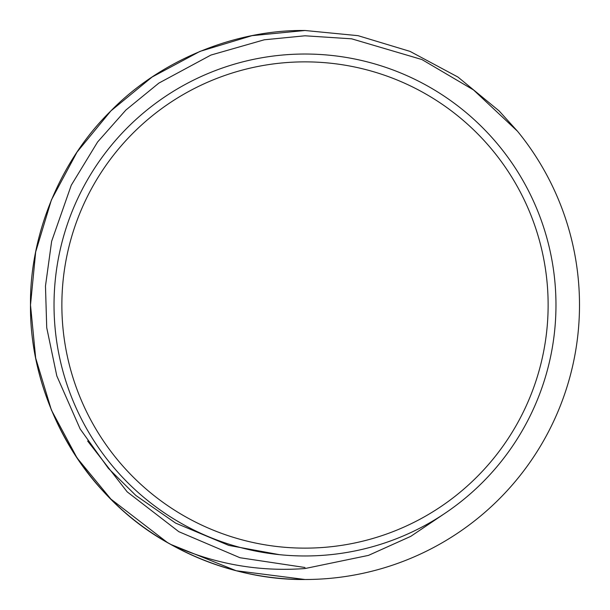 <?xml version="1.0" encoding="UTF-8"?>
<svg xmlns="http://www.w3.org/2000/svg" width="610" height="610" viewBox="0 0 610 610"><rect width="100%" height="100%" fill="white"/><g stroke="black" fill="none" stroke-linecap="round" stroke-linejoin="round"><path stroke-width="0.91" d="M57.569 347.006A250.969 250.969 0 0 1 57.569 262.994M144.905 111.722A250.969 250.969 0 0 1 217.663 69.715M552.431 262.994A250.969 250.969 0 0 1 552.431 347.006M465.094 498.279A250.969 250.969 0 0 1 392.337 540.285M305 30.5C234.751 29.608 159.942 60.596 110.898 110.898C60.596 159.942 29.608 234.751 30.5 305C29.493 401.792 85.88 498.667 170.686 544.394L236.184 570.739L305 579.5A274.5 274.5 0 0 1 170.686 544.394L236.184 570.739L305 579.5C234.751 580.392 159.942 549.404 110.898 499.102C60.596 450.058 29.608 375.249 30.5 305C29.608 234.751 60.596 159.942 110.898 110.898C159.942 60.596 234.751 29.608 305 30.5L251.96 35.67L199.95 51.392L152.058 77.051L110.898 110.898L77.051 152.058L51.392 199.95L35.67 251.96L30.5 305L35.67 358.039L51.392 410.05L77.051 457.942L110.898 499.102L167.392 542.519L110.898 499.102L77.051 457.942L51.392 410.05L35.67 358.039L30.5 305L35.67 251.96L51.392 199.95L77.051 152.058L110.898 110.898L152.058 77.051L199.95 51.392L251.96 35.67L305 30.5L358.039 35.67L410.05 51.392L457.942 77.051L499.102 110.898L517.501 131.234L499.102 110.898L457.942 77.051L410.05 51.392L358.039 35.67L305 30.5M87.634 441.022L127.177 491.851L178.799 531.668L239.982 557.731L305 567.506M170.686 544.394C213.614 563.93 258.381 571.982 305 568.543L368.486 555.382L410.751 536.365L443.928 514.016M279.311 554.65L228.819 545.416L175.627 523.105L135.824 495.442L108.359 468.327L80.169 428.983L56.814 375.935L46.726 327.7L45.475 286.021L51.636 241.308L71.263 185.234L97.608 141.977L125.927 110.006L158.859 83.105L210.915 55.068L264.267 39.795L305 35.792L351.65 38.819L421.937 59.551L473.505 89.929L517.501 131.234A274.5 274.5 0 0 1 305 579.5M172.02 508.542A243.131 243.131 0 0 0 508.542 437.98A243.131 243.131 0 0 0 437.98 101.458A243.131 243.131 0 0 0 101.458 172.02A243.131 243.131 0 0 0 172.02 508.542M442.265 94.893A250.969 250.969 0 0 1 515.107 442.265A250.969 250.969 0 0 1 167.735 515.107A250.969 250.969 0 0 1 94.893 167.735A250.969 250.969 0 0 1 442.265 94.893"/></g></svg>
